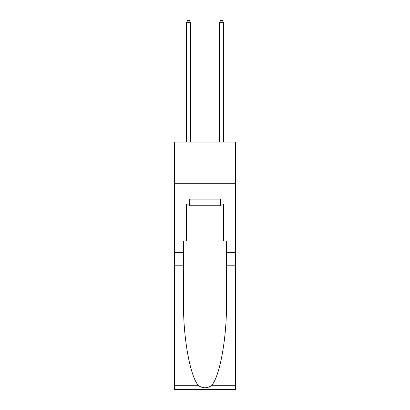 <?xml version="1.0" encoding="UTF-8"?>
<svg xmlns="http://www.w3.org/2000/svg" width="410" height="410" viewBox="0 0 410 410"><rect width="100%" height="100%" fill="white"/><g stroke="black" fill="none" stroke-linecap="round" stroke-linejoin="round"><path stroke-width="0.61" d="M235.514 183.311L235.514 142.07L174.486 142.07L174.486 183.311L235.514 183.311L235.514 241.044L223.558 241.044L223.558 204.093L220.918 204.093L220.918 199.142L189.082 199.142L189.082 204.093L189.579 204.093M220.421 199.142L220.421 205.743L189.579 205.743L189.579 199.142M205 199.142L205 205.743M211.381 385.738L235.514 385.738L235.514 389.5L174.486 389.5L174.486 265.788L183.516 265.788L183.516 302.565C183.075 337.722 190.209 376.995 198.619 385.738C202.868 388.449 207.122 388.449 211.381 385.738C219.791 376.995 226.925 337.722 226.484 302.565L226.484 241.044M226.484 265.788L235.514 265.788L235.514 241.044M174.486 265.788L174.486 183.311M183.516 241.044L183.516 265.788M235.514 385.738L235.514 265.788M174.486 241.044L186.442 241.044L186.442 204.093L189.082 204.093M186.442 241.044L223.558 241.044M220.421 204.093L220.918 204.093M190.568 142.07L190.568 22.642L186.442 22.642L186.442 142.07M186.442 22.642L187.677 20.5L189.328 20.5L190.568 22.642M223.558 142.07L223.558 22.642L219.432 22.642L219.432 142.07M219.432 22.642L220.672 20.5L222.322 20.5L223.558 22.642M226.484 252.591L235.514 252.591M183.516 252.591L174.486 252.591M174.486 385.738L198.619 385.738"/></g></svg>
